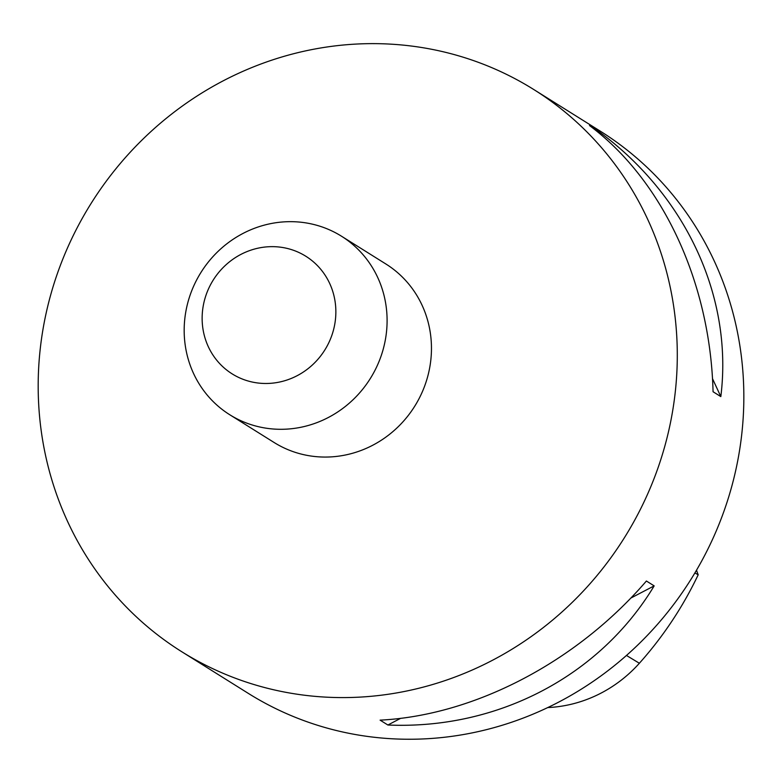 <?xml version="1.0" encoding="UTF-8"?>
<svg xmlns="http://www.w3.org/2000/svg" width="783" height="783" viewBox="0 0 783 783"><rect width="100%" height="100%" fill="white"/><g stroke="black" fill="none" stroke-linecap="round" stroke-linejoin="round"><path stroke-width="1.17" d="M467.608 58.608A331.659 314.707 -58 0 0 72.388 237.327A331.659 314.707 -58 0 0 181.773 651.74A331.659 314.707 -58 0 0 247.859 682.61A331.659 314.707 -58 0 0 643.078 503.9A331.659 314.707 -58 0 0 533.693 89.477A331.659 314.707 -58 0 0 467.608 58.608M181.773 651.74L248.328 693.395A331.659 314.707 -58 0 0 691.046 579.234A331.659 314.707 -58 0 0 600.248 131.133L533.693 89.477M589.501 125.534L597.272 130.399C685.771 194.713 733.231 296.972 720.82 396.599L713.059 391.735C710.308 282.624 662.849 180.364 589.501 125.534M646.406 581.015L654.167 585.88C599.641 676.326 497.342 729.766 387.879 725.009L380.107 720.145C474.429 715.417 576.719 661.978 646.406 581.015M547.709 707.578A130.957 124.262 -58 0 0 639.368 663.26A354.826 336.69 -58 0 0 698.201 574.761L694.883 572.96M696.527 570.171A58.04 55.074 -58 0 0 698.201 574.761M720.82 396.599L712.481 378.62M598.202 132.415L597.272 130.399M387.879 725.009L400.681 718.314M630.765 598.104L654.167 585.88M341.505 236.221L385.872 263.988A105.304 99.921 122 0 1 420.598 395.572A105.304 99.921 122 0 1 295.122 452.31A105.304 99.921 122 0 1 274.138 442.512L229.762 414.745A105.304 99.921 122 0 1 200.937 272.474A105.304 99.921 122 0 1 341.505 236.221A105.304 99.921 122 0 1 376.231 367.804A105.304 99.921 122 0 1 250.746 424.543A105.304 99.921 122 0 1 229.762 414.745M245.999 380.352A69.403 65.85 122 0 1 226.111 264.703A69.403 65.85 122 0 1 334.87 300.153A69.403 65.85 122 0 1 245.999 380.352M639.368 663.26L626.459 655.449"/></g></svg>
